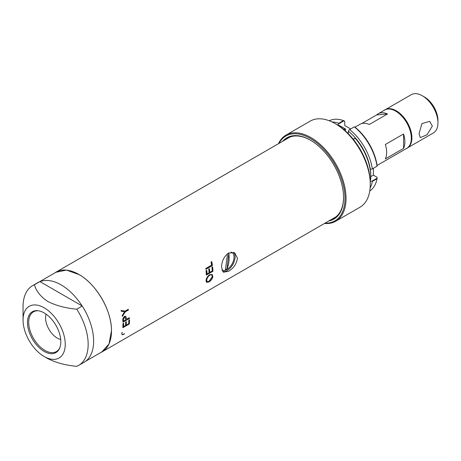 <?xml version="1.0" encoding="UTF-8"?>
<svg xmlns="http://www.w3.org/2000/svg" width="461" height="461" viewBox="0 0 461 461"><rect width="100%" height="100%" fill="white"/><g stroke="black" fill="none" stroke-linecap="round" stroke-linejoin="round"><path stroke-width="0.69" d="M60.702 339.486A16.573 9.572 60 0 1 57.285 338.103A16.573 9.572 60 0 1 45.564 317.802A16.573 9.572 60 0 1 46.077 314.148M59.89 347.559A22.935 13.242 60 0 1 58.962 349.19A22.935 13.242 60 0 1 40.718 347.358A22.935 13.242 60 0 1 28.709 322.337A22.935 13.242 60 0 1 36.799 310.806A22.935 13.242 60 0 1 38.678 310.812M23.05 319.974L23.05 306.738A46.042 26.582 60 0 1 32.587 285.664A46.042 26.582 60 0 1 34.448 284.748C36.137 291.081 40.585 296.659 47.794 301.477C56.115 305.631 65.773 308.202 76.768 309.181L82.237 306.023A46.042 26.582 60 0 1 93.635 341.175A46.042 26.582 60 0 1 84.098 362.254L78.629 365.412A46.042 26.582 60 0 1 76.768 366.322C65.802 365.348 56.144 362.778 47.794 358.618L44.147 356.514A29.832 17.224 -120 0 0 65.243 344.332A29.832 17.224 -120 0 0 44.147 307.792A29.832 17.224 -120 0 0 23.05 319.974A29.832 17.224 -120 0 0 44.147 356.514M76.768 309.181A46.042 26.582 60 0 1 88.16 344.332A46.042 26.582 60 0 1 78.629 365.412M27.476 322.527A23.574 13.611 -120 0 0 41.121 349.334A23.574 13.611 -120 0 0 59.717 348.009A23.574 13.611 -120 0 0 60.817 341.78A23.574 13.611 -120 0 0 38.2 310.737A23.574 13.611 -120 0 0 27.476 322.527M82.237 306.023L39.917 281.59L34.448 284.748M32.587 285.664L38.056 282.507A46.042 26.582 60 0 1 39.917 281.59M82.133 305.966A45.95 26.531 -120 0 0 61.077 284.863A45.95 26.531 -120 0 0 40.015 281.648M85.504 361.332L101.916 351.858L109.026 343.912L111.435 330.986C112.092 311.261 96.361 283.924 78.94 274.549L66.47 270.094L55.965 272.272M100.463 352.7A46.042 26.582 -120 0 0 101.962 351.939A46.042 26.582 -120 0 0 111.499 330.86A46.042 26.582 -120 0 0 91.405 284.523A46.042 26.582 -120 0 0 55.925 272.192A46.042 26.582 -120 0 0 54.513 273.108M209.669 274.704C207.6 276.162 206.378 278.092 206.021 280.501L206.493 282.322L208.902 281.994C211.063 280.628 212.388 278.796 212.873 276.496L212.141 274.462L209.669 274.704M124.361 333.96C122.061 335.343 121.364 334.847 122.263 332.473M121.963 332.663C121.537 334.744 122.361 335.084 124.441 333.678M228.5 271.345C233.658 268.21 236.637 263.813 237.427 258.154L234.614 252.732L228.5 253.003C224.006 256.523 221.683 261.301 221.539 267.328L223.378 272.192L228.5 271.345M233.548 252.265A11.237 6.489 -60 0 1 234.228 261.445A11.237 6.489 -60 0 1 227.14 270.561A11.237 6.489 -60 0 1 222.628 271.546M126.406 319.231L126.17 317.07L125.478 316.246L124.32 316.436L122.77 318.897L122.949 322.227L129.466 318.47L129.432 317.779L126.406 319.231L126.17 317.07M125.306 311.832L128.4 310.04L128.244 309.308L125.15 311.094L121.099 310.432L121.312 311.284L124.608 311.82L122.217 315.572L122.355 316.396L125.306 311.832L122.355 316.396M205.929 269.253L212.44 265.496A46.042 26.582 -120 0 0 211.766 261.658M211.703 261.641L211.034 262.027L211.605 265.138L205.762 268.515L205.865 269.23M208.781 269.138A46.042 26.582 60 0 1 209.058 272.826L207.058 273.978A46.042 26.582 -120 0 0 206.776 270.296M211.951 267.305A46.042 26.582 60 0 1 212.233 270.993L209.726 272.439A46.042 26.582 -120 0 0 209.45 268.751M206.407 275.044L212.919 271.287A46.042 26.582 -120 0 0 212.619 266.925M125.421 316.223L126.043 317.012M211.657 261.687A45.858 26.479 60 0 1 212.314 265.45L212.44 265.496M212.314 265.45L205.894 269.155M206.655 270.319A45.858 26.479 60 0 1 206.926 273.909L207.058 273.978M209.329 268.78A45.858 26.479 60 0 1 209.599 272.37L209.726 272.439M212.498 266.948A45.858 26.479 60 0 1 212.792 271.218L212.919 271.287M212.792 271.218L206.355 274.935M212.873 276.496L212.746 276.404C212.262 278.686 210.942 280.519 208.775 281.89L208.902 281.994M208.775 281.89L206.424 282.265M212.083 274.428L212.746 276.404M209.594 275.326C211.34 274.266 212.193 274.773 212.141 276.859L208.96 281.36L207.116 281.654L206.695 280.086C207.024 278.156 207.992 276.571 209.594 275.326C207.836 276.479 206.828 278.035 206.563 279.994L207.058 281.602M125.069 317.035L124.291 317.099L123.485 319.738L124.418 317.151L125.138 317.059L125.761 319.899L123.583 321.156L123.485 319.738M354.958 127.19L359.966 124.297A22.099 12.758 60 0 1 369.261 124.493L387.494 113.971A22.099 12.758 -120 0 0 378.193 113.775A22.099 12.758 -120 0 0 376.672 114.933L361.729 123.565M378.193 113.775L384.641 110.052A22.099 12.758 60 0 1 401.669 115.97A22.099 12.758 60 0 1 411.321 138.214A22.099 12.758 60 0 1 406.74 148.333L377.058 165.464M385.338 144.495A22.099 12.758 60 0 1 386.641 152.458A22.099 12.758 60 0 1 385.338 158.918L403.571 148.396A22.099 12.758 -120 0 0 404.873 141.936A22.099 12.758 -120 0 0 403.571 133.972L385.338 144.495M395.722 111.089A22.099 12.758 60 0 1 395.757 111.107A22.099 12.758 60 0 1 411.385 138.173L411.385 138.248A22.191 12.81 -120 0 0 395.694 111.072A22.191 12.81 -120 0 0 383.633 110.634M405.732 148.915A22.191 12.81 -120 0 0 411.385 138.248M403.571 133.972L403.571 148.396M376.672 114.933L387.494 113.971M285.791 139.476A46.227 26.686 60 0 1 287.762 138.127A46.227 26.686 60 0 1 310.616 140.265M278.461 143.705A49.725 28.709 60 0 1 286.016 135.096L310.236 121.11A49.725 28.709 60 0 1 335.095 123.571A49.725 28.709 60 0 1 335.101 123.577L336.397 124.326A47.886 27.648 60 0 1 370.258 182.971L370.258 184.475A49.725 28.709 60 0 1 359.96 207.237L335.741 221.222A49.725 28.709 60 0 1 324.504 223.452M336.397 124.326L335.101 123.577A49.725 28.709 60 0 1 370.258 184.475M328.751 221.003A46.964 27.113 -120 0 0 343.56 197.631A46.964 27.113 -120 0 0 310.357 140.115L310.357 140.115A46.964 27.113 -120 0 0 282.708 141.256M286.016 135.096A49.725 28.709 60 0 1 310.875 137.557A49.725 28.709 60 0 1 343.359 181.375A49.725 28.709 60 0 1 335.741 221.222M325.011 223.164A48.987 28.282 -120 0 0 344.171 189.315A48.987 28.282 -120 0 0 310.357 138.461A48.987 28.282 -120 0 0 278.968 143.417M343.56 197.331A46.227 26.686 60 0 1 333.989 218.191A46.227 26.686 60 0 1 331.834 219.223M419.066 133.742L420.288 137.62L427.024 134.773L432.349 126.072L429.681 121.352L421.896 123.588L419.066 133.742M407.887 147.635A22.099 12.758 -120 0 0 411.904 137.874A22.099 12.758 -120 0 0 402.632 116.034A22.099 12.758 -120 0 0 385.822 109.407M407.749 147.745L433.375 132.952A22.099 12.758 -120 0 0 437.95 122.839A22.099 12.758 -120 0 0 422.322 95.773L422.322 95.773A22.099 12.758 -120 0 0 411.275 94.678L385.65 109.47M424.408 96.971L422.322 95.773L424.408 96.971A19.155 11.058 60 0 1 437.95 120.43L437.95 122.839M227.607 253.59A9.203 5.313 -60 0 1 228.051 253.394A9.203 5.313 -60 0 1 228.817 253.135C229.566 259.18 228.938 264.464 226.945 268.976A9.203 5.313 -60 0 1 226.161 269.351A9.203 5.313 -60 0 1 225.394 269.604L227.4 254.858M231.001 252.098A10.13 5.849 -60 0 1 233.531 260.459A10.13 5.849 -60 0 1 225.838 270.019A10.13 5.849 -60 0 1 221.885 270.048M226.945 268.976L228.817 253.135M343.641 129.408L344.816 128.728A40.516 23.39 60 0 0 342.131 127.034L342.131 127.034A40.516 23.39 60 0 0 336.686 124.493M370.16 179.969L370.656 179.686A40.516 23.39 -120 0 0 370.782 176.655L370.782 175.451A39.041 22.543 -120 0 0 370.281 169.152A39.041 22.543 -120 0 0 355.783 138.433L355.218 138.133L353.264 139.257M373.381 168.282L373.381 175.151L370.782 176.655A40.516 23.39 -120 0 0 355.235 138.265L355.218 138.133M377.069 166.156L377.058 165.24A39.041 22.543 -120 0 0 355.154 127.305L354.365 126.833L349.167 129.835L348.378 131.212A39.041 22.543 60 0 1 355.783 138.433A39.041 22.543 60 0 1 370.281 169.152C368.42 158.054 363.585 147.82 355.783 138.433A39.041 22.543 60 0 1 370.281 169.152L371.871 169.158L377.069 166.156L371.871 169.158M342.131 127.034L343.174 127.634A39.041 22.543 60 0 1 345.779 129.282L344.816 128.728M331.983 121.934A40.516 23.39 60 0 1 338.783 123.294L337.965 125.202M348.378 131.212L348.378 133.771M373.381 175.151L377.058 177.272L377.069 178.188L371.871 181.19L370.281 181.179A39.041 22.543 60 0 1 370.235 181.444M345.22 128.982L343.981 129.697M350.683 128.965L344.736 125.53L344.736 121.289A39.041 22.543 -120 0 0 343.722 120.949M329.275 120.77A40.516 23.39 60 0 1 343.474 120.586L338.783 123.294M338.749 123.825L343.946 120.822L343.474 120.586M343.946 120.822L344.736 121.289M354.33 126.856A40.516 23.39 60 0 1 377.035 166.179M371.871 181.19L372.344 181.421L377.035 178.712L377.069 178.188M377.035 178.712A40.516 23.39 60 0 1 369.774 190.917M372.344 181.421A40.516 23.39 60 0 1 370.12 187.996M349.64 129.564A40.516 23.39 60 0 1 372.344 168.887M353.345 139.355L355.235 138.265M345.318 130.855L345.779 129.282M129.506 320.389L129.351 323.933L122.839 327.696L122.983 323.587L123.657 323.196L123.56 326.67L125.565 325.512L125.663 322.043L126.331 321.657L126.233 325.126L128.734 323.68L128.832 320.211L129.501 319.825L129.506 320.389M209.386 268.728L208.718 269.115M212.556 266.896L211.887 267.282M206.712 270.267L206.044 270.653L206.344 275.01M55.971 272.272L39.554 281.746M101.962 351.939L335.96 216.843M55.925 272.192L289.917 137.096M370.782 175.451L370.782 176.655"/></g></svg>
